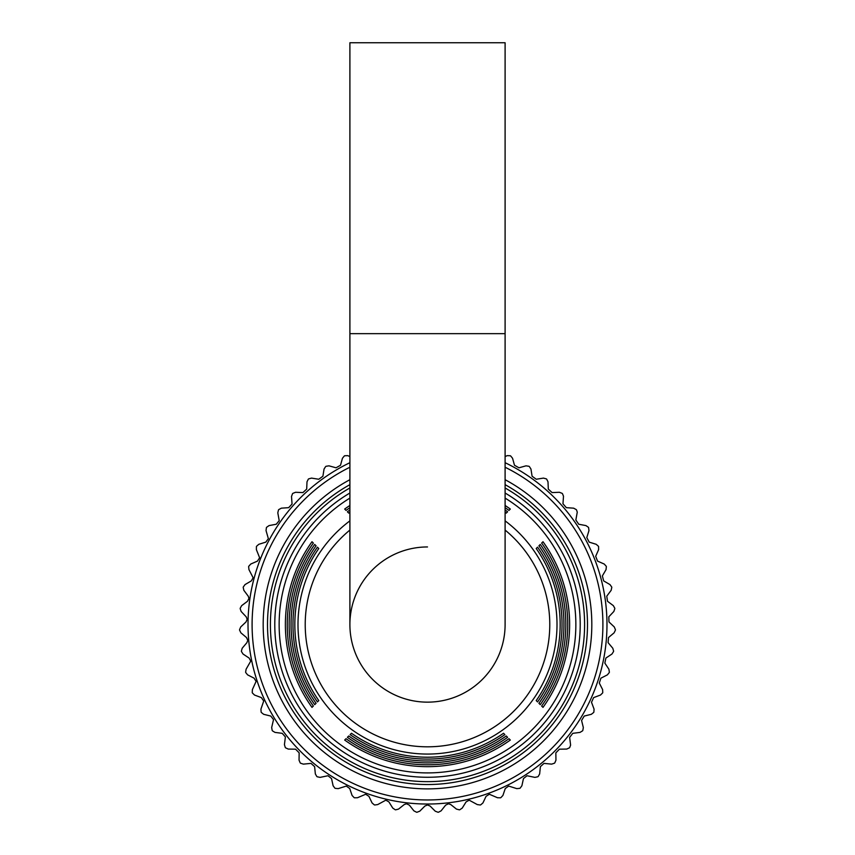 <?xml version="1.0" encoding="UTF-8"?>
<svg xmlns="http://www.w3.org/2000/svg" width="855" height="855" viewBox="0 0 855 855"><rect width="100%" height="100%" fill="white"/><g stroke="black" fill="none" stroke-linecap="round" stroke-linejoin="round"><path stroke-width="1.28" d="M505.102 456.527L507.282 455.64L510.243 455.747A187.993 187.993 0 0 1 510.649 455.939L512.54 458.227L514.496 465.27L518.974 467.792L526.017 465.836L528.946 466.285A187.993 187.993 0 0 1 529.32 466.52L530.944 469.01L532.088 476.224L536.245 479.249L543.459 478.105L546.334 478.875A187.993 187.993 0 0 1 546.676 479.153L548.002 481.814L548.312 489.113L552.106 492.587L559.405 492.277L562.163 493.367A187.993 187.993 0 0 1 562.472 493.688L563.498 496.221L562.964 503.766L566.331 507.656L573.62 508.169L576.238 509.58A187.993 187.993 0 0 1 576.505 509.922L577.264 512.145L575.853 520L578.75 524.243L585.932 525.59L588.379 527.279A187.993 187.993 0 0 1 588.603 527.663L588.956 530.613L586.797 537.592L589.202 542.134L596.181 544.293L598.414 546.249A187.993 187.993 0 0 1 598.596 546.655L598.618 549.626L595.679 556.316L597.538 561.104L604.229 564.043L606.227 566.245A187.993 187.993 0 0 1 606.355 566.662L606.045 569.622L602.358 575.928L603.662 580.898L609.978 584.585L611.71 587A187.993 187.993 0 0 1 611.795 587.428L611.143 590.335L606.761 596.181L607.488 601.268L613.345 605.65L614.788 608.247A187.993 187.993 0 0 1 614.82 608.685L613.847 611.485L608.824 616.797L608.974 621.938L614.285 626.95L615.418 629.697A187.993 187.993 0 0 1 615.408 630.135L614.114 632.818L608.525 637.52L608.087 642.639L612.789 648.229L613.612 651.083A187.993 187.993 0 0 1 613.548 651.521L611.956 654.032L605.874 658.072L604.848 663.106L608.888 669.198L609.369 672.126A187.993 187.993 0 0 1 609.262 672.554L607.392 674.862L600.883 678.186L599.302 683.07L602.615 689.579L602.764 692.55A187.993 187.993 0 0 1 602.604 692.967L600.488 695.04L593.648 697.595L591.51 702.276L594.065 709.126L593.872 712.087A187.993 187.993 0 0 1 593.669 712.471L591.329 714.31L584.232 716.063L581.582 720.466L583.334 727.552L582.811 730.48A187.993 187.993 0 0 1 582.554 730.843L580.021 732.393L572.775 733.334L569.644 737.405L570.606 745.111L569.719 747.494A187.993 187.993 0 0 1 569.43 747.826L566.737 749.076L559.437 749.183L555.846 752.87L555.953 760.181L554.777 762.906A187.993 187.993 0 0 1 554.457 763.205L551.635 764.135L544.004 763.387L540.381 766.668L539.655 773.935L538.18 776.511A187.993 187.993 0 0 1 537.816 776.768L534.909 777.377L527.001 775.742L523.452 778.606L521.892 785.745L520.139 788.139A187.993 187.993 0 0 1 519.755 788.353L516.794 788.631L508.704 786.076L505.262 788.534L502.911 795.46L500.88 797.63A187.993 187.993 0 0 1 500.474 797.801L497.503 797.736L489.349 794.252L486.057 796.336L482.936 802.941L480.67 804.865A187.993 187.993 0 0 1 480.254 804.993L477.304 804.587L469.181 800.173L466.103 801.894L462.234 808.093L459.776 809.749A187.993 187.993 0 0 1 459.338 809.824L456.463 809.097L450.745 804.544L448.48 803.764L445.637 805.132L441.084 810.861L438.455 812.229A187.993 187.993 0 0 1 438.006 812.25L435.238 811.192L430.076 806.03L427.5 804.961L424.924 806.03L419.762 811.192L416.984 812.25A187.993 187.993 0 0 1 416.545 812.229L413.906 810.861L409.363 805.132L406.52 803.764L404.255 804.544L398.537 809.097L395.662 809.824A187.993 187.993 0 0 1 395.224 809.749L392.766 808.093L388.897 801.894L385.819 800.173L377.686 804.587L374.747 804.993A187.993 187.993 0 0 1 374.319 804.865L372.064 802.941L368.933 796.336L365.651 794.252L357.497 797.736L354.526 797.801A187.993 187.993 0 0 1 354.12 797.63L352.089 795.46L349.738 788.534L346.296 786.076L338.206 788.631L335.246 788.353A187.993 187.993 0 0 1 334.861 788.139L333.108 785.745L331.548 778.606L327.999 775.742L320.08 777.377L317.173 776.768A187.993 187.993 0 0 1 316.82 776.511L315.345 773.935L314.619 766.668L310.996 763.387L303.365 764.135L300.543 763.205A187.993 187.993 0 0 1 300.223 762.906L299.047 760.181L299.154 752.817L295.563 749.183L288.263 749.076L285.57 747.826A187.993 187.993 0 0 1 285.281 747.494L284.426 744.652L285.388 736.935L282.214 733.334L274.979 732.393L272.435 730.843A187.993 187.993 0 0 1 272.189 730.48L271.666 727.552L273.525 719.589L270.768 716.063L263.671 714.31L261.331 712.471A187.993 187.993 0 0 1 261.128 712.087L260.935 709.126L263.725 701.004L261.352 697.595L254.512 695.04L252.396 692.967A187.993 187.993 0 0 1 252.236 692.55L252.385 689.579L256.094 681.424L254.117 678.186L247.597 674.862L245.738 672.554A187.993 187.993 0 0 1 245.62 672.126L246.112 669.198L250.75 661.097L249.126 658.072L243.044 654.032L241.452 651.521A187.993 187.993 0 0 1 241.388 651.083L242.2 648.229L246.913 642.639L247.768 640.299L246.475 637.52L240.886 632.818L239.592 630.135A187.993 187.993 0 0 1 239.571 629.697L240.715 626.95L246.026 621.938L247.17 619.298L246.176 616.797L241.153 611.485L240.18 608.685A187.993 187.993 0 0 1 240.212 608.247L241.655 605.65L247.501 601.268L248.965 598.361L248.239 596.181L243.857 590.335L243.205 587.428A187.993 187.993 0 0 1 243.29 587L245.022 584.585L251.338 580.898L253.133 577.766L248.955 569.622L248.634 566.662A187.993 187.993 0 0 1 248.773 566.245L250.772 564.043L257.462 561.104L259.631 557.781L256.382 549.626L256.404 546.655A187.993 187.993 0 0 1 256.586 546.249L258.819 544.293L265.798 542.134L268.363 538.661L266.044 530.613L266.397 527.663A187.993 187.993 0 0 1 266.621 527.279L269.069 525.59L276.251 524.243L279.211 520.663L277.8 512.818L278.495 509.922A187.993 187.993 0 0 1 278.762 509.58L281.38 508.169L288.669 507.656L292.047 504.023L291.512 496.477L292.528 493.688A187.993 187.993 0 0 1 292.838 493.367L295.595 492.277L302.894 492.587L306.688 489.113L306.998 481.814L308.324 479.153A187.993 187.993 0 0 1 308.666 478.875L311.53 478.105L318.755 479.249L322.912 476.224L324.056 469.01L325.68 466.52A187.993 187.993 0 0 1 326.044 466.285L328.983 465.836L336.026 467.792L340.504 465.27L342.46 458.227L344.351 455.939A187.993 187.993 0 0 1 344.747 455.747L347.718 455.64L349.898 456.527M274.776 624.545A152.724 152.724 0 0 1 349.898 493.014A152.724 152.724 0 0 0 427.5 777.27A152.724 152.724 0 0 0 505.102 493.014A152.724 152.724 0 0 1 580.224 624.545M505.102 467.236A175.414 175.414 0 0 1 427.5 799.959A175.414 175.414 0 0 1 349.898 467.236M505.102 462.705A179.486 179.486 0 0 1 427.5 804.031A179.486 179.486 0 0 1 349.898 462.705M349.898 333.653L505.102 333.653L505.102 42.75L349.898 42.75L349.898 624.545A77.602 77.602 0 0 0 427.5 702.147A77.602 77.602 0 0 0 505.102 624.545A77.602 77.602 0 0 1 427.5 702.147A77.602 77.602 0 0 1 349.898 624.545A77.602 77.602 0 0 1 427.5 546.954M505.102 498.102A148.364 148.364 0 0 1 427.5 772.909A148.364 148.364 0 0 1 349.898 498.102M346.029 738.699A140.241 140.241 0 0 0 508.971 738.699L510.317 740.045A142.122 142.122 0 0 1 344.683 740.045L346.029 738.699L344.683 740.045M348.744 735.984A136.447 136.447 0 0 0 506.256 735.984L507.603 737.331A138.328 138.328 0 0 1 347.397 737.331L348.744 735.984L347.397 737.331M351.469 733.259A132.664 132.664 0 0 0 503.531 733.259L504.888 734.605A134.545 134.545 0 0 1 350.112 734.605L351.469 733.259L350.112 734.605M318.787 700.587A132.664 132.664 0 0 1 318.787 548.515L317.44 547.168A134.545 134.545 0 0 0 317.44 701.934L318.787 700.587L317.44 701.934M316.072 703.302A136.447 136.447 0 0 1 316.072 545.8L314.715 544.443A138.328 138.328 0 0 0 314.715 704.648L316.072 703.302L314.715 704.648M313.347 706.027A140.241 140.241 0 0 1 313.347 543.075L312 541.728A142.122 142.122 0 0 0 312 707.374L313.347 706.027L312 707.374M541.653 706.027A140.241 140.241 0 0 0 541.653 543.075L543 541.728A142.122 142.122 0 0 1 543 707.374L541.653 706.027L543 707.374M538.928 703.302A136.447 136.447 0 0 0 538.928 545.8L540.274 544.443A138.328 138.328 0 0 1 540.274 704.648L538.928 703.302L540.274 704.648M536.213 700.587A132.664 132.664 0 0 0 536.213 548.515L537.56 547.168A134.545 134.545 0 0 1 537.56 701.934L536.213 700.587L537.56 701.934M349.898 512.316A136.447 136.447 0 0 0 348.744 513.118L347.397 511.771A138.328 138.328 0 0 1 349.898 510.029M505.102 510.029A138.328 138.328 0 0 1 507.603 511.771L506.256 513.118L507.603 511.771M505.102 512.316A136.447 136.447 0 0 1 506.256 513.118M349.898 507.731A140.241 140.241 0 0 0 346.029 510.403L344.683 509.056A142.122 142.122 0 0 1 349.898 505.476M505.102 505.476A142.122 142.122 0 0 1 510.317 509.056L508.971 510.403L510.317 509.056M505.102 507.731A140.241 140.241 0 0 1 508.971 510.403M503.531 733.259L504.888 734.605M506.256 735.984L507.603 737.331M508.971 738.699L510.317 740.045M318.787 548.515L317.44 547.168M316.072 545.8L314.715 544.443M313.347 543.075L312 541.728M348.744 513.118L347.397 511.771M346.029 510.403L344.683 509.056M536.213 548.515L537.56 547.168M538.928 545.8L540.274 544.443M541.653 543.075L543 541.728M349.898 484.657A159.971 159.971 0 0 0 427.5 784.527A159.971 159.971 0 0 0 505.102 484.657M505.102 479.698A164.331 164.331 0 0 1 427.5 788.876A164.331 164.331 0 0 1 349.898 479.698M505.102 487.97A157.085 157.085 0 0 1 427.5 781.641A157.085 157.085 0 0 1 349.898 487.97M427.5 702.147A77.602 77.602 0 0 0 505.102 624.545L505.102 333.653M505.102 520.855A129.522 129.522 0 0 1 427.5 754.067A129.522 129.522 0 0 1 349.898 520.855M349.898 530.068A122.254 122.254 0 0 0 427.5 746.81A122.254 122.254 0 0 0 505.102 530.068"/></g></svg>
